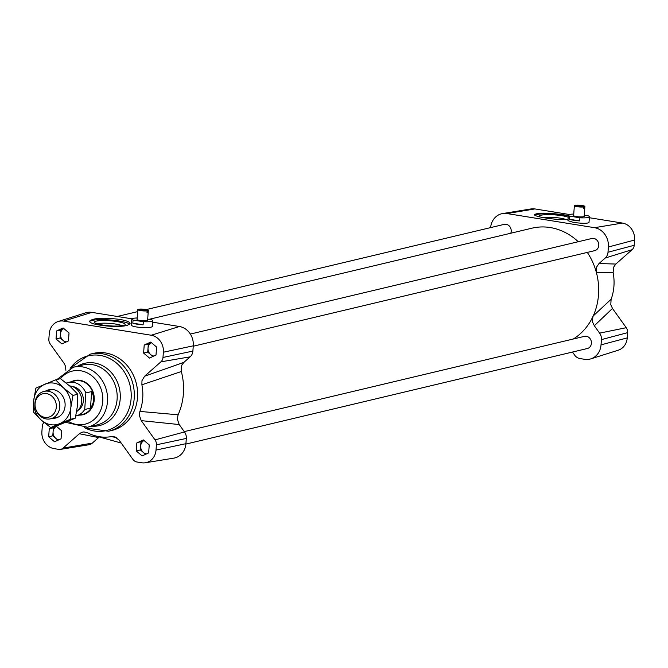 <?xml version="1.0" encoding="UTF-8"?>
<svg xmlns="http://www.w3.org/2000/svg" width="668" height="668" viewBox="0 0 668 668"><rect width="100%" height="100%" fill="white"/><g stroke="black" fill="none" stroke-linecap="round" stroke-linejoin="round"><path stroke-width="1" d="M139.011 309.167L148.121 310.637A5.286 0.868 4.3 0 0 148.338 310.42A5.286 0.868 4.3 0 0 144.889 309.334A5.286 0.868 4.3 0 0 139.011 309.167L138.986 309.56M147.035 312.215L147.995 312.373A5.286 0.868 4.3 0 1 147.595 312.507A5.286 0.868 4.3 0 1 147.002 312.607L147.135 310.87L138.017 309.401A5.286 0.868 4.3 0 0 137.808 309.626L137.065 319.496A5.286 0.868 4.3 0 0 141.023 320.64A5.286 0.868 4.3 0 0 146.977 320.64A5.286 0.868 4.3 0 0 147.595 320.289L148.338 310.42M137.808 309.626A5.286 0.868 4.3 0 0 141.257 310.704A5.286 0.868 4.3 0 0 147.135 310.87M147.995 312.373L148.121 310.637M137.174 317.993A10.563 1.737 4.3 0 0 131.796 319.104A10.563 1.737 4.3 0 0 133.066 320.047L143.344 321.7A10.563 1.737 4.3 0 0 152.863 320.682A10.563 1.737 4.3 0 0 151.594 319.738L147.686 319.112M133.066 320.047L132.832 323.162L143.111 324.823L143.344 321.7M152.863 320.682L152.454 326.151C152.763 328.831 130.652 327.52 131.362 324.907L131.796 319.104M132.832 323.162A10.563 1.737 4.3 0 0 143.111 324.823M584.684 206.713A5.286 0.868 4.3 0 0 584.901 206.495A5.286 0.868 4.3 0 0 581.452 205.41A5.286 0.868 4.3 0 0 575.574 205.243L584.684 206.713L584.558 208.449A5.286 0.868 4.3 0 1 584.158 208.583A5.286 0.868 4.3 0 1 583.565 208.683L583.698 206.946L574.58 205.477A5.286 0.868 4.3 0 0 574.363 205.702A5.286 0.868 4.3 0 0 577.82 206.788A5.286 0.868 4.3 0 0 583.698 206.946M574.363 205.702L573.628 215.572A5.286 0.868 4.3 0 0 577.586 216.716A5.286 0.868 4.3 0 0 583.54 216.716A5.286 0.868 4.3 0 0 584.158 216.365L584.901 206.495M583.598 208.291L584.558 208.449M573.737 214.069A10.563 1.737 4.3 0 0 568.359 215.179A10.563 1.737 4.3 0 0 569.629 216.123L579.908 217.785A10.563 1.737 4.3 0 0 589.426 216.758A10.563 1.737 4.3 0 0 588.157 215.814L584.25 215.188M569.629 216.123L569.386 219.238L579.674 220.899L579.908 217.785M589.426 216.758L588.992 222.561C587.23 223.588 582.078 223.538 573.545 222.419L567.942 220.649L568.359 215.179M569.386 219.238A10.563 1.737 4.3 0 0 579.674 220.899M190.347 334.067L591.823 238.493A6.254 5.478 76.6 0 1 598.595 243.302A6.254 5.478 76.6 0 1 594.712 250.65L193.244 346.224M184.268 431.611L584.467 336.346A6.254 5.478 76.6 0 1 591.238 341.156A6.254 5.478 76.6 0 1 587.356 348.512L185.888 444.078M146.309 309.568L504.24 224.364A6.254 5.478 76.6 0 1 509.859 226.661A6.254 5.478 76.6 0 1 510.761 233.232M587.314 252.421A59.87 52.463 76.6 0 1 596.44 272.711A59.87 52.463 76.6 0 1 593.192 315.981A59.87 52.463 76.6 0 1 573.311 339.002M141.257 420.631L179.208 424.556L177.296 418.995L178.089 414.795A59.87 52.463 -103.4 0 0 181.337 371.525L181.195 367.175L181.913 365.004L183.892 362.357L144.589 376.226L141.967 380.702L141.892 384.785A45.516 39.888 76.6 0 1 139.888 411.421L139.353 415.429L141.257 420.631L155.034 439.87A6.713 5.887 76.6 0 1 156.412 444.821L156.02 450.065A15.08 13.21 76.6 0 1 145.415 462.757A15.08 13.21 76.6 0 1 141.633 462.757L136.94 461.997A6.713 5.887 76.6 0 1 132.907 459.384L119.121 440.154L114.979 436.922L111.339 436.596A45.516 39.888 76.6 0 1 95.207 435.812A45.516 39.888 76.6 0 1 87.508 432.755L83.901 431.912L81.83 432.296L79.375 433.741L63.068 448.119A6.713 5.887 76.6 0 1 60.429 449.38A6.713 5.887 76.6 0 1 58.742 449.38L54.05 448.62A15.08 13.21 76.6 0 1 41.892 431.653L42.293 426.409A6.713 5.887 76.6 0 1 43.963 422.41M95.207 435.812L120.916 442.967A59.87 52.463 -103.4 0 0 121.192 443.043M149.073 319.329L531.937 228.189A59.87 52.463 76.6 0 1 578.263 241.724M65.882 370.322L65.447 366.081L64.019 363.225L50.234 343.987A6.713 5.887 76.6 0 1 48.856 339.043L49.248 333.8A15.08 13.21 76.6 0 1 58.225 321.492A15.08 13.21 76.6 0 1 63.644 321.108L151.218 335.236A15.08 13.21 76.6 0 1 163.376 352.211L162.984 357.455A6.713 5.887 76.6 0 1 160.904 361.847L144.589 376.226M58.225 321.492L85.688 312.808A17.168 15.047 76.6 0 1 91.85 312.373L131.947 318.836M79.375 433.741L98.588 437.582L92.318 443.101A8.801 7.715 76.6 0 1 88.861 444.763L60.429 449.38M179.208 424.556L184.502 431.945A8.801 7.715 76.6 0 1 186.314 438.433L185.921 443.686A17.168 15.047 76.6 0 1 173.847 458.131L145.415 462.757M152.755 322.201L179.433 326.502A17.168 15.047 76.6 0 1 193.277 345.824L192.885 351.076A8.801 7.715 76.6 0 1 190.155 356.829L183.892 362.357M98.588 437.582L99.382 436.972M136.848 442.926L143.344 439.92L149.248 444.921L148.647 452.921L142.142 455.918L136.247 450.925L136.848 442.926L144.054 440.521A7.047 6.171 76.6 0 0 140.672 445.94L140.973 441.94M68.428 340.939L61.924 343.936L56.02 338.935L56.621 330.936L63.126 327.938L69.029 332.94L68.428 340.939M156.003 355.067L149.507 358.065L143.603 353.071L144.204 345.072L150.709 342.066L156.604 347.068L156.003 355.067M56.212 426.167L61.665 430.793L61.064 438.792L54.567 441.79L48.664 436.788L49.265 428.789L53.148 427.002M70.098 368.227L90.163 354.174L93.462 353.389A39.621 34.719 76.6 0 1 105.569 352.963A39.621 34.719 76.6 0 1 136.322 383.524A39.621 34.719 76.6 0 1 111.815 430.476L108.508 431.261L84.268 427.754M71.392 381.72A17.61 15.431 76.6 0 1 74.624 380.501A17.61 15.431 76.6 0 1 80.01 380.309A17.61 15.431 76.6 0 1 94.196 397.084A17.61 15.431 76.6 0 1 82.782 414.761A17.61 15.431 76.6 0 1 79.342 415.12M490.613 227.604A17.168 15.047 76.6 0 1 502.653 213.551L531.077 208.934A15.08 13.21 76.6 0 1 534.859 208.934L569.428 214.511M589.351 217.726L622.442 223.062A15.08 13.21 76.6 0 1 634.6 240.037L634.208 245.281A6.713 5.887 76.6 0 1 632.12 249.673L615.812 264.052L598.996 263.534L596.683 266.975L596.148 269.48L596.44 272.711L613.115 272.611L613.591 267.25L615.812 264.052M613.115 272.611A45.516 39.888 76.6 0 1 611.111 299.247L593.192 315.981L592.416 319.12L592.775 322.527L594.32 325.742L599.605 333.132A8.801 7.715 76.6 0 1 601.417 339.62L601.025 344.863A17.168 15.047 76.6 0 1 590.804 358.875A17.168 15.047 76.6 0 1 584.642 359.317L579.949 358.557A8.801 7.715 76.6 0 1 574.655 355.134L572.451 352.061M594.32 325.742L612.472 308.457L610.786 304.633L611.111 299.247M612.472 308.457L626.258 327.696A6.713 5.887 76.6 0 1 627.636 332.647L627.244 337.891A15.08 13.21 76.6 0 1 618.267 350.191L590.804 358.875M502.653 213.551A17.168 15.047 76.6 0 1 506.962 213.56L594.537 227.688A17.168 15.047 76.6 0 1 608.381 247.01L607.989 252.254A8.801 7.715 76.6 0 1 605.258 258.015L598.996 263.534M567.85 219.672A15.406 2.538 4.3 0 0 568.025 219.63C555.943 220.156 533.582 216.766 534.5 214.587C537.882 212.624 547.752 212.716 564.109 214.862L568.318 215.639M534.934 215.213A20.249 3.34 -175.7 0 1 568.301 215.956M119.397 319.354C126.319 320.54 129.876 321.926 130.076 323.512L127.68 325.191C118.937 328.305 88.343 325.032 89.637 321.116C93.102 318.018 103.022 317.434 119.397 319.354M89.696 321.483A20.249 3.34 -175.7 0 1 109.143 319.914A20.249 3.34 -175.7 0 1 129.692 324.197M153.899 356.044A7.047 6.171 76.6 0 1 150.676 354.583L147.728 352.086L148.029 348.086A7.047 6.171 76.6 0 1 151.411 342.667L148.329 344.087L148.029 348.086A7.047 6.171 76.6 0 0 150.676 354.583L152.922 356.487M143.603 353.071L147.728 352.086M66.316 341.907A7.047 6.171 76.6 0 1 63.101 340.455L60.153 337.958L60.454 333.958A7.047 6.171 76.6 0 1 63.836 328.539L60.755 329.959L60.454 333.958A7.047 6.171 76.6 0 0 63.101 340.455L65.347 342.358M56.02 338.935L60.153 337.958M53.089 431.812A7.047 6.171 76.6 0 1 56.479 426.393L53.39 427.812L53.089 431.812A7.047 6.171 76.6 0 0 55.745 438.308L52.789 435.812L53.089 431.812M58.959 439.761A7.047 6.171 76.6 0 1 55.745 438.308L57.991 440.212M48.664 436.788L52.789 435.812M49.265 428.789L53.39 427.812M144.204 345.072L148.329 344.087M56.621 330.936L60.755 329.959M145.566 454.34L143.319 452.436A7.047 6.171 76.6 0 1 140.672 445.94L140.372 449.94L143.319 452.436A7.047 6.171 76.6 0 0 146.542 453.898M136.247 450.925L140.372 449.94M97.369 323.896A13.118 2.163 -175.7 0 1 98.062 323.688A13.118 2.163 -175.7 0 1 110.621 323.462A13.118 2.163 -175.7 0 1 121.968 325.742M96.217 321.116A15.406 2.538 4.3 0 0 94.597 322.586A15.406 2.538 4.3 0 0 109.594 325.834A15.406 2.538 4.3 0 0 124.899 324.865A15.406 2.538 4.3 0 0 114.829 321.266A15.406 2.538 4.3 0 0 96.217 321.116M543.451 217.684A13.118 2.163 -175.7 0 1 555.551 217.584A13.118 2.163 -175.7 0 1 566.464 219.697M568.201 217.225A15.406 2.538 4.3 0 0 554.64 214.871A15.406 2.538 4.3 0 0 541.03 215.221A15.406 2.538 4.3 0 0 539.418 216.699A15.406 2.538 4.3 0 0 539.619 216.891M141.892 384.785L181.337 371.525M178.089 414.795L139.888 411.421M111.339 436.596L116.324 437.565M35.078 403.856A12.057 10.563 76.6 0 1 51.712 396.024A12.057 10.563 76.6 0 1 50.292 416.581A12.057 10.563 76.6 0 1 35.078 403.856M34.936 403.188A14.086 12.341 -103.4 0 0 50.609 418.794A14.086 12.341 -103.4 0 0 59.352 402.236A14.086 12.341 -103.4 0 0 44.08 391.39A14.086 12.341 -103.4 0 0 34.936 403.188M76.661 411.613A14.086 12.341 -103.4 0 0 81.68 401.777A14.086 12.341 -103.4 0 0 69.664 385.929M91.633 391.565C94.605 397.293 94.221 402.812 90.489 408.123L84.711 409.501L85.855 392.943L91.633 391.565L90.489 408.123M84.711 409.501A17.168 15.047 76.6 0 1 76.077 415.905A17.168 15.047 76.6 0 1 75.81 415.964M66.291 383.081A17.168 15.047 76.6 0 1 68.128 382.497L74.724 380.927A17.168 15.047 76.6 0 1 93.336 394.145A17.168 15.047 76.6 0 1 82.682 414.327L76.077 415.905M68.128 382.497A17.168 15.047 76.6 0 1 85.855 392.943M72.403 386.563A12.767 11.189 76.6 0 1 82.982 396.608A12.767 11.189 76.6 0 1 78.064 410.344M71.752 381.637A17.61 15.431 76.6 0 1 74.808 380.459M82.957 414.711A17.61 15.431 76.6 0 1 79.701 415.037M46.008 390.93A14.529 12.734 76.6 0 1 64.679 400.967A14.529 12.734 76.6 0 1 52.53 418.335M50.71 427.578L41.165 419.997A21.134 18.52 -103.4 0 0 59.711 423.646L50.71 427.578L55.544 426.434L75.317 418.143L77.438 405.985L77.789 394.262L70.023 386.254L60.487 378.672L55.653 379.825L63.418 387.832A21.134 18.52 -103.4 0 0 44.881 384.183A21.134 18.52 -103.4 0 0 33.751 400.266A21.134 18.52 -103.4 0 0 41.165 419.997L33.4 411.997L33.751 400.266L35.872 388.116L55.653 379.825M63.418 387.832L72.962 395.414L70.841 407.563A21.134 18.52 -103.4 0 0 63.418 387.832M70.841 407.563L70.491 419.287L59.711 423.646A21.134 18.52 -103.4 0 0 70.841 407.563M75.317 418.143L70.491 419.287M77.789 394.262L72.962 395.414M91.85 312.373L63.644 321.108M92.318 443.101L63.068 448.119M185.921 443.686L156.02 450.065M186.314 438.433L156.412 444.821M184.502 431.945L155.034 439.87M190.155 356.829L160.904 361.847M192.885 351.076L162.984 357.455M193.277 345.824L163.376 352.211M179.433 326.502L151.218 335.236M90.163 354.174A39.621 34.719 76.6 0 1 102.262 353.748A39.621 34.719 76.6 0 1 134.193 391.49A39.621 34.719 76.6 0 1 108.508 431.261M70.382 368.118A38.443 33.684 76.6 0 1 100.117 355.401A38.443 33.684 76.6 0 1 130.31 404.249A38.443 33.684 76.6 0 1 84.577 427.72M77.563 366.223A31.997 28.039 76.6 0 1 94.405 362.983A31.997 28.039 76.6 0 1 120.273 397.786A31.997 28.039 76.6 0 1 91.842 426.176M57.005 379.499L73.221 367.258L82.84 364.97A30.82 27.004 76.6 0 1 92.259 364.636A30.82 27.004 76.6 0 1 117.084 393.995A30.82 27.004 76.6 0 1 97.11 424.923L87.491 427.211L65.698 422.335M73.221 367.258A30.82 27.004 76.6 0 1 82.632 366.924A30.82 27.004 76.6 0 1 107.464 396.283A30.82 27.004 76.6 0 1 87.491 427.211M60.479 378.672A27.296 23.914 76.6 0 1 80.719 370.782A27.296 23.914 76.6 0 1 101.953 406.344A27.296 23.914 76.6 0 1 68.186 421.283M506.962 213.56L534.859 208.934M601.025 344.863L627.244 337.891M601.417 339.62L627.636 332.647M599.605 333.132L626.258 327.696M607.989 252.254L634.208 245.281M605.258 258.015L632.12 249.673M608.381 247.01L634.6 240.037M594.537 227.688L622.442 223.062M137.658 311.63L117.284 316.473M50.609 418.794L58.584 416.899M44.08 391.39L52.062 389.486"/></g></svg>
